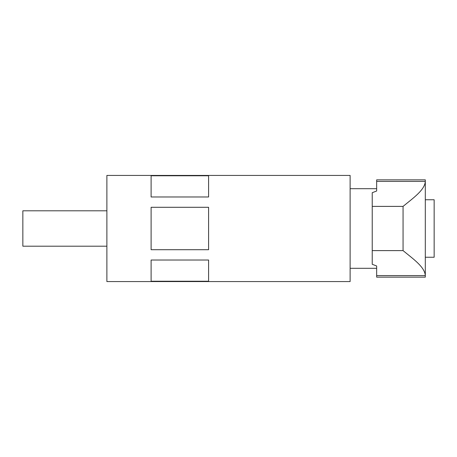 <?xml version="1.0" encoding="UTF-8"?>
<svg xmlns="http://www.w3.org/2000/svg" width="457" height="457" viewBox="0 0 457 457"><rect width="100%" height="100%" fill="white"/><g stroke="black" fill="none" stroke-linecap="round" stroke-linejoin="round"><path stroke-width="0.69" d="M350.119 188.695L376.654 188.695L376.654 191.003L372.232 192.705L372.232 250.613L403.057 250.613C412.962 258.799 424.753 266.882 425.307 275.594L425.307 277.148L376.654 277.148L376.654 265.997L376.654 268.305L350.119 268.305M372.232 206.387L403.057 206.387L403.057 250.613M376.654 191.003L376.654 179.852L425.307 179.852L425.307 181.406C424.821 190.015 412.962 198.218 403.057 206.387M372.232 250.613L372.232 264.295L376.654 265.997M376.654 275.594L425.307 275.594L425.307 181.406L376.654 181.406M106.881 210.808L22.85 210.808L22.85 246.192L106.881 246.192M151.107 260.027L151.107 281.238L208.598 281.238L208.598 260.027L151.107 260.027M106.881 228.5L106.881 281.569L350.119 281.569L350.119 175.431L106.881 175.431L106.881 228.5M208.598 228.5L208.598 249.711L151.107 249.711L151.107 207.289L208.598 207.289L208.598 228.5M151.107 196.973L208.598 196.973L208.598 175.762L151.107 175.762L151.107 196.973M425.307 199.755L434.15 199.755L434.15 257.245L425.307 257.245"/></g></svg>
